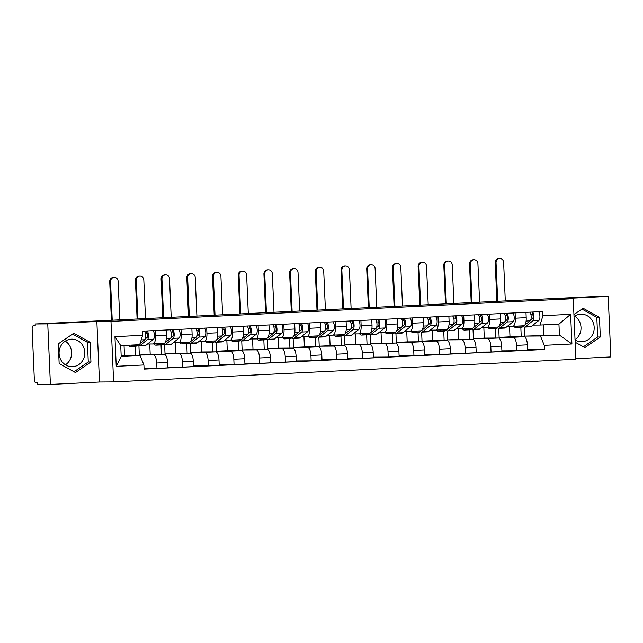 <?xml version="1.0" encoding="UTF-8"?>
<svg xmlns="http://www.w3.org/2000/svg" width="643" height="643" viewBox="0 0 643 643"><rect width="100%" height="100%" fill="white"/><g stroke="black" fill="none" stroke-linecap="round" stroke-linejoin="round"><path stroke-width="0.96" d="M72.555 366.695A13.784 12.86 -90.4 0 1 72.056 366.711A13.784 12.86 -90.4 0 1 59.092 353.288A13.784 12.86 -90.4 0 1 71.349 339.158A13.784 12.86 -90.4 0 1 71.855 339.15A13.784 12.86 -90.4 0 1 84.812 352.565A13.784 12.86 -90.4 0 1 72.555 366.695M574.022 316.605A13.784 12.86 -90.4 0 1 580.733 314.186A13.784 12.86 -90.4 0 1 581.232 314.17A13.784 12.86 -90.4 0 1 594.188 327.592A13.784 12.86 -90.4 0 1 581.931 341.714A13.784 12.86 -90.4 0 1 581.433 341.73A13.784 12.86 -90.4 0 1 575.043 339.962M575.863 358.665L610.85 356.945L608.206 296.415L595.603 296.503L35.148 323.984L47.759 323.895L50.403 384.426L99.496 382.022L113.618 381.918L575.887 359.252L573.243 298.714L110.982 321.379L96.852 321.484L47.759 323.895M50.403 384.426L37.792 384.522L37.712 382.754L35.751 382.77A3.537 1.27 -92.8 0 1 34.328 379.249L32.15 329.304A3.537 1.27 -92.8 0 1 33.243 325.768L35.22 325.663L33.259 325.76A3.537 1.27 -92.8 0 0 33.243 325.768M574.657 316.163A13.784 12.86 -90.4 0 1 575.035 339.705M65.281 341.144A13.784 12.86 -90.4 0 1 65.449 364.814M608.206 296.415L559.113 298.818L573.243 298.714M33.259 325.76L35.228 325.752L35.148 323.984M138.936 345.998L139.33 355.016L153.46 354.912A8.126 2.91 87.2 0 1 156.723 363.006L156.964 368.391L167.831 367.86L167.598 362.475A8.126 2.91 -92.8 0 0 164.335 354.381L150.205 354.478L149.747 343.989M153.066 343.965L163.852 343.434A8.126 2.91 -92.8 0 0 163.901 343.434A8.126 2.91 -92.8 0 0 166.416 335.292L155.542 335.831A8.126 2.91 87.2 0 1 153.026 343.965A8.126 2.91 87.2 0 1 152.978 343.973L147.512 344.005M155.542 335.831L155.309 330.526M135.745 355.659L135.335 346.175M144.072 368.487L156.964 368.391M166.416 335.292L166.183 329.996M164.64 344.736L165.026 353.754L179.156 353.65A8.126 2.91 87.2 0 1 182.427 361.752L182.66 367.129L193.535 366.598L193.302 361.213A8.126 2.91 -92.8 0 0 190.031 353.12L175.901 353.224L175.443 342.735M181.004 329.264L181.238 334.569A8.126 2.91 87.2 0 1 178.722 342.711A8.126 2.91 87.2 0 1 178.682 342.711L173.208 342.751M161.449 354.397L161.031 344.913M167.807 367.241L182.66 367.129M178.77 342.703L189.556 342.172A8.126 2.91 -92.8 0 0 189.597 342.172A8.126 2.91 -92.8 0 0 192.112 334.038L191.879 328.734M190.336 343.483L190.73 352.493L204.86 352.388A8.126 2.91 87.2 0 1 208.123 360.49L208.364 365.867L219.231 365.337L218.998 359.951A8.126 2.91 -92.8 0 0 215.726 351.858L201.605 351.962L201.146 341.473M206.708 328.01L206.942 333.307A8.126 2.91 87.2 0 1 204.426 341.449A8.126 2.91 87.2 0 1 204.378 341.449L198.904 341.489M187.145 353.136L186.735 343.659M193.511 365.98L208.364 365.867M204.466 341.441L215.252 340.919A8.126 2.91 -92.8 0 0 215.292 340.911A8.126 2.91 -92.8 0 0 217.816 332.777L217.583 327.472M216.032 342.221L216.426 351.231L230.556 351.134A8.126 2.91 87.2 0 1 233.827 359.228L234.06 364.613L244.935 364.075L244.702 358.698A8.126 2.91 -92.8 0 0 241.43 350.596L227.3 350.7L226.842 340.211M232.404 326.748L232.637 332.045A8.126 2.91 87.2 0 1 230.122 340.187A8.126 2.91 87.2 0 1 230.081 340.187L224.608 340.227M212.849 351.882L212.431 342.397M219.207 364.718L234.06 364.613M230.17 340.187L240.956 339.657A8.126 2.91 -92.8 0 0 240.996 339.657A8.126 2.91 -92.8 0 0 243.512 331.515L243.279 326.218M241.736 340.959L242.13 349.977L256.26 349.872A8.126 2.91 87.2 0 1 259.523 357.966L259.764 363.351L270.631 362.821L270.398 357.436A8.126 2.91 -92.8 0 0 267.126 349.334L253.004 349.438L252.546 338.949M258.108 325.487L258.341 330.791A8.126 2.91 87.2 0 1 255.826 338.925A8.126 2.91 87.2 0 1 255.777 338.925L250.304 338.965M238.545 350.62L238.127 341.136M244.911 363.456L259.764 363.351M255.866 338.925L266.652 338.395A8.126 2.91 -92.8 0 0 266.692 338.395A8.126 2.91 -92.8 0 0 269.208 330.253L268.983 324.956M267.432 339.697L267.826 348.715L281.955 348.61A8.126 2.91 87.2 0 1 285.227 356.704L285.46 362.089L296.335 361.559L296.101 356.174A8.126 2.91 -92.8 0 0 292.83 348.08L278.7 348.176L278.242 337.696M283.804 324.225L284.037 329.529A8.126 2.91 87.2 0 1 281.521 337.663A8.126 2.91 87.2 0 1 281.481 337.671L276.008 337.712M264.241 349.358L263.831 339.874M270.607 362.202L285.46 362.089M281.562 337.663L292.348 337.133A8.126 2.91 -92.8 0 0 292.396 337.133A8.126 2.91 -92.8 0 0 294.912 328.999L294.679 323.694M293.136 338.435L293.529 347.453L307.659 347.349A8.126 2.91 87.2 0 1 310.923 355.45L311.156 360.827L322.03 360.297L321.797 354.912A8.126 2.91 -92.8 0 0 318.526 346.818L304.404 346.923L303.946 336.434M309.508 322.971L309.741 328.268A8.126 2.91 87.2 0 1 307.225 336.41A8.126 2.91 87.2 0 1 307.177 336.41L301.704 336.45M289.945 348.096L289.527 338.62M296.302 360.94L311.156 360.827M307.266 336.402L318.052 335.879A8.126 2.91 -92.8 0 0 318.092 335.871A8.126 2.91 -92.8 0 0 320.608 327.737L320.383 322.432M318.832 337.181L319.225 346.191L333.355 346.087A8.126 2.91 87.2 0 1 336.627 354.189L336.86 359.574L347.734 359.035L347.493 353.658A8.126 2.91 -92.8 0 0 344.23 345.556L330.1 345.661L329.642 335.172M335.204 321.709L335.437 327.006A8.126 2.91 87.2 0 1 332.921 335.148A8.126 2.91 87.2 0 1 332.881 335.148L327.408 335.188M315.641 346.842L315.231 337.358M322.006 359.678L336.86 359.574M332.961 335.148L343.748 334.617A8.126 2.91 -92.8 0 0 343.796 334.617A8.126 2.91 -92.8 0 0 346.312 326.475L346.079 321.17M344.535 335.919L344.929 344.929L359.059 344.833A8.126 2.91 87.2 0 1 362.322 352.927L362.556 358.312L373.43 357.773L373.197 352.396A8.126 2.91 -92.8 0 0 369.926 344.294L355.804 344.399L355.346 333.91M360.908 320.447L361.141 325.752A8.126 2.91 87.2 0 1 358.617 333.886A8.126 2.91 87.2 0 1 358.577 333.886L353.103 333.926M341.345 345.58L340.927 336.096M347.702 358.416L362.556 358.312M358.665 333.886L369.452 333.355A8.126 2.91 -92.8 0 0 369.492 333.355A8.126 2.91 -92.8 0 0 372.008 325.213L371.783 319.917M370.231 334.657L370.625 343.675L384.755 343.571A8.126 2.91 87.2 0 1 388.026 351.665L388.259 357.05L399.134 356.519L398.893 351.134A8.126 2.91 -92.8 0 0 395.63 343.041L381.5 343.137L381.042 332.648M386.604 319.185L386.837 324.49A8.126 2.91 87.2 0 1 384.321 332.624A8.126 2.91 87.2 0 1 384.281 332.632L378.807 332.664M367.04 344.318L366.631 334.834M373.406 357.154L388.259 357.05M384.361 332.624L395.148 332.093A8.126 2.91 -92.8 0 0 395.196 332.093A8.126 2.91 -92.8 0 0 397.712 323.951L397.478 318.655M395.935 333.395L396.329 342.414L410.451 342.309A8.126 2.91 87.2 0 1 413.722 350.411L413.955 355.788L424.83 355.257L424.597 349.872A8.126 2.91 -92.8 0 0 421.326 341.779L407.196 341.883L406.738 331.394M412.308 317.923L412.533 323.228A8.126 2.91 87.2 0 1 410.017 331.37A8.126 2.91 87.2 0 1 409.977 331.37L404.503 331.41M392.744 343.057L392.326 333.572M399.102 355.9L413.955 355.788M410.065 331.362L420.852 330.832A8.126 2.91 -92.8 0 0 420.892 330.832A8.126 2.91 -92.8 0 0 423.407 322.698L423.174 317.393M421.631 332.142L422.025 341.152L436.155 341.047A8.126 2.91 87.2 0 1 439.426 349.149L439.659 354.526L450.534 353.996L450.293 348.61A8.126 2.91 -92.8 0 0 447.03 340.517L432.9 340.621L432.442 330.132M438.004 316.669L438.237 321.966A8.126 2.91 87.2 0 1 435.721 330.108A8.126 2.91 87.2 0 1 435.673 330.108L430.207 330.148M418.44 341.795L418.03 332.318M424.806 354.639L439.659 354.526M435.761 330.1L446.547 329.578A8.126 2.91 -92.8 0 0 446.596 329.57A8.126 2.91 -92.8 0 0 449.111 321.436L448.878 316.131M447.335 330.88L447.729 339.89L461.851 339.793A8.126 2.91 87.2 0 1 465.122 347.887L465.355 353.272L476.23 352.734L475.997 347.357A8.126 2.91 -92.8 0 0 472.726 339.255L458.596 339.359L458.137 328.87M463.707 315.408L463.933 320.704A8.126 2.91 87.2 0 1 461.417 328.846A8.126 2.91 87.2 0 1 461.377 328.846L455.903 328.886M444.144 340.541L443.726 331.057M450.502 353.377L465.355 353.272M461.465 328.846L472.251 328.316A8.126 2.91 -92.8 0 0 472.292 328.316A8.126 2.91 -92.8 0 0 474.807 320.174L474.574 314.877M473.031 329.618L473.425 338.636L487.555 338.531A8.126 2.91 87.2 0 1 490.826 346.625L491.059 352.01L501.934 351.48L501.693 346.095A8.126 2.91 -92.8 0 0 498.429 337.993L484.3 338.097L483.841 327.608M489.403 314.146L489.636 319.45A8.126 2.91 87.2 0 1 487.121 327.584A8.126 2.91 87.2 0 1 487.072 327.584L481.607 327.625M469.84 339.279L469.43 329.795M476.206 352.115L491.059 352.01M487.161 327.584L497.947 327.054A8.126 2.91 -92.8 0 0 497.995 327.054A8.126 2.91 -92.8 0 0 500.511 318.912L500.278 313.615M498.735 328.356L499.129 337.374L513.251 337.27A8.126 2.91 87.2 0 1 516.522 345.363L516.755 350.748L527.63 350.218L527.397 344.833A8.126 2.91 -92.8 0 0 524.125 336.739L509.995 336.836L509.537 326.355M515.107 312.884L515.332 318.189A8.126 2.91 87.2 0 1 512.817 326.322A8.126 2.91 87.2 0 1 512.776 326.331L507.303 326.371M495.544 338.017L495.126 328.533M501.902 350.861L516.755 350.748M512.865 326.322L523.651 325.792A8.126 2.91 -92.8 0 0 523.691 325.792A8.126 2.91 -92.8 0 0 526.207 317.658L525.974 312.353M499.129 337.374L509.995 336.836M473.425 338.636L484.3 338.097M447.729 339.89L458.596 339.359M422.025 341.152L432.9 340.621M396.329 342.414L407.196 341.883M370.625 343.675L381.5 343.137M344.929 344.929L355.804 344.399M319.225 346.191L330.1 345.661M293.529 347.453L304.404 346.923M267.826 348.715L278.7 348.176M242.13 349.977L253.004 349.438M216.426 351.231L227.3 350.7M190.73 352.493L201.605 351.962M165.026 353.754L175.901 353.224M139.33 355.016L150.205 354.478M140.15 355.627L143.919 364.959L116.238 366.317L114.944 336.667L142.625 335.308L139.676 344.688L120.731 345.613L121.206 356.56L140.15 355.627L124.501 355.74L124.051 345.452M121.181 355.9L124.501 355.74M524.431 327.094L524.825 336.112L559.418 335.067L558.944 324.128L539.999 325.053L542.941 315.681L542.764 311.534L142.441 331.161L142.625 335.308M542.941 315.681L570.622 314.323L571.916 343.973L544.243 345.331L540.474 336L559.418 335.067L571.916 343.973M143.919 364.959L144.096 369.106L544.42 349.479L544.243 345.331M113.618 381.918L110.982 321.379M99.496 382.022L96.852 321.484M90.084 342.293L73.752 333.243L58.288 343.852L59.148 363.52L75.472 372.57L90.944 361.961L90.084 342.293L87.424 342.317L72.546 334.071M575.139 342.213L584.849 347.598L600.321 336.988L599.461 317.32L583.137 308.27L573.934 314.58M543.769 335.18L543.319 324.892M524.825 336.112L540.474 336M539.999 325.053L533.007 325.109M527.606 349.599L544.42 349.479M521.24 336.755L520.83 327.279M116.238 366.317L121.206 356.56M114.944 336.667L120.731 345.613M558.944 324.128L570.622 314.323M74.017 371.767L88.276 361.977L87.424 342.317M88.276 361.977L90.944 361.961M583.394 346.794L597.66 337.004L596.8 317.337L581.931 309.09M596.8 317.337L599.461 317.32M597.66 337.004L600.321 336.988M111.408 320.246L109.72 281.634A4.067 3.794 -90.4 0 1 113.481 277.39L114.309 277.382A4.067 3.794 89.6 0 0 110.548 281.634L112.228 320.206M119.807 319.836L118.127 281.256A4.067 3.794 89.6 0 0 114.309 277.382M145.23 338.941L147.183 337.39A2.122 0.764 -92.8 0 0 147.633 335.059A2.122 0.764 -92.8 0 0 146.805 333.235L146.7 330.952M137.602 345.371A10.601 3.802 -92.8 0 0 138.984 345.998A10.601 3.802 -92.8 0 0 139.917 345.621L147.496 339.6A4.421 1.583 -92.8 0 0 148.453 334.89A4.421 1.583 -92.8 0 0 146.805 330.944M138.984 345.998L144.916 345.709A10.601 3.802 -92.8 0 0 145.848 345.331L153.428 339.311A4.421 1.583 -92.8 0 0 154.384 334.601A4.421 1.583 -92.8 0 0 152.737 330.655M145.374 333.299L146.805 333.235M128.391 345.235A10.601 3.802 -92.8 0 0 130.256 346.424L136.187 346.135A10.601 3.802 -92.8 0 0 137.112 345.757L138.382 344.744M130.256 346.424A10.601 3.802 -92.8 0 0 131.18 346.047L132.458 345.042M140.078 343.41L144.699 339.737A4.421 1.583 -92.8 0 0 145.648 335.035A4.421 1.583 -92.8 0 0 144.008 331.081M137.104 318.984L135.424 280.38A4.067 3.794 -90.4 0 1 139.185 276.128L140.005 276.12A4.067 3.794 89.6 0 0 136.244 280.372L137.932 318.944M145.511 318.574L143.823 280.002A4.067 3.794 89.6 0 0 140.005 276.12M170.925 337.688L172.887 336.128A2.122 0.764 -92.8 0 0 173.337 333.805A2.122 0.764 -92.8 0 0 172.501 331.973L172.404 329.69M163.306 344.109A10.601 3.802 -92.8 0 0 164.688 344.736A10.601 3.802 -92.8 0 0 165.613 344.359L173.2 338.339A4.421 1.583 -92.8 0 0 174.149 333.637A4.421 1.583 -92.8 0 0 172.509 329.682M164.688 344.736L170.62 344.447A10.601 3.802 -92.8 0 0 171.544 344.069L179.132 338.049A4.421 1.583 -92.8 0 0 180.08 333.339A4.421 1.583 -92.8 0 0 178.433 329.393M171.078 332.037L172.501 331.973M154.047 343.917A10.601 3.802 -92.8 0 0 155.96 345.162L161.883 344.873A10.601 3.802 -92.8 0 0 162.816 344.495L164.254 343.354M155.96 345.162A10.601 3.802 -92.8 0 0 156.884 344.785L158.242 343.716M164.946 342.807L170.395 338.483A4.421 1.583 -92.8 0 0 171.351 333.773A4.421 1.583 -92.8 0 0 169.704 329.819M162.808 317.722L161.12 279.118A4.067 3.794 -90.4 0 1 164.881 274.866L165.701 274.858A4.067 3.794 89.6 0 0 161.948 279.11L163.627 317.682M171.207 317.312L169.527 278.74A4.067 3.794 89.6 0 0 165.701 274.858M196.621 336.426L198.583 334.874A2.122 0.764 -92.8 0 0 199.033 332.544A2.122 0.764 -92.8 0 0 198.205 330.711L198.1 328.428M189.002 342.848A10.601 3.802 -92.8 0 0 190.384 343.475A10.601 3.802 -92.8 0 0 191.317 343.097L198.896 337.085A4.421 1.583 -92.8 0 0 199.852 332.375A4.421 1.583 -92.8 0 0 198.205 328.428M190.384 343.475L196.316 343.185A10.601 3.802 -92.8 0 0 197.248 342.807L204.828 336.795A4.421 1.583 -92.8 0 0 205.784 332.085A4.421 1.583 -92.8 0 0 204.136 328.131M196.774 330.783L198.205 330.711M179.743 342.655A10.601 3.802 -92.8 0 0 181.656 343.909L187.587 343.611A10.601 3.802 -92.8 0 0 188.512 343.233L189.95 342.092M181.656 343.909A10.601 3.802 -92.8 0 0 182.58 343.523L183.938 342.454M190.641 341.546L196.099 337.221A4.421 1.583 -92.8 0 0 197.047 332.511A4.421 1.583 -92.8 0 0 195.408 328.565M188.503 316.469L186.824 277.856A4.067 3.794 -90.4 0 1 190.577 273.605L191.405 273.605A4.067 3.794 89.6 0 0 187.643 277.848L189.331 316.428M196.911 316.051L195.223 277.479A4.067 3.794 89.6 0 0 191.405 273.605M222.325 335.164L224.286 333.613A2.122 0.764 -92.8 0 0 224.737 331.282A2.122 0.764 -92.8 0 0 223.901 329.449L223.804 327.166M214.698 341.586A10.601 3.802 -92.8 0 0 216.088 342.221A10.601 3.802 -92.8 0 0 217.012 341.835L224.6 335.823A4.421 1.583 -92.8 0 0 225.548 331.113A4.421 1.583 -92.8 0 0 223.901 327.166M216.088 342.221L222.02 341.923A10.601 3.802 -92.8 0 0 222.944 341.546L230.524 335.533A4.421 1.583 -92.8 0 0 231.48 330.824A4.421 1.583 -92.8 0 0 229.832 326.877M222.478 329.521L223.901 329.449M205.447 341.401A10.601 3.802 -92.8 0 0 207.359 342.647L213.283 342.357A10.601 3.802 -92.8 0 0 214.215 341.98L215.654 340.838M207.359 342.647A10.601 3.802 -92.8 0 0 208.284 342.269L209.634 341.192M216.345 340.284L221.795 335.959A4.421 1.583 -92.8 0 0 222.751 331.249A4.421 1.583 -92.8 0 0 221.104 327.303M214.207 315.207L212.52 276.594A4.067 3.794 -90.4 0 1 216.281 272.351L217.101 272.343A4.067 3.794 89.6 0 0 213.347 276.594L215.027 315.166M222.607 314.797L220.919 276.217A4.067 3.794 89.6 0 0 217.101 272.343M248.021 333.902L249.982 332.351A2.122 0.764 -92.8 0 0 250.432 330.02A2.122 0.764 -92.8 0 0 249.605 328.187L249.5 325.913M240.402 340.332A10.601 3.802 -92.8 0 0 241.784 340.959A10.601 3.802 -92.8 0 0 242.716 340.581L250.296 334.561A4.421 1.583 -92.8 0 0 251.252 329.851A4.421 1.583 -92.8 0 0 249.605 325.905M241.784 340.959L247.716 340.669A10.601 3.802 -92.8 0 0 248.648 340.284L256.227 334.272A4.421 1.583 -92.8 0 0 257.184 329.562A4.421 1.583 -92.8 0 0 255.536 325.615M248.174 328.26L249.605 328.187M231.142 340.139A10.601 3.802 -92.8 0 0 233.055 341.385L238.987 341.095A10.601 3.802 -92.8 0 0 239.911 340.718L241.35 339.576M233.055 341.385A10.601 3.802 -92.8 0 0 233.98 341.007L235.338 339.93M242.041 339.022L247.499 334.698A4.421 1.583 -92.8 0 0 248.447 329.988A4.421 1.583 -92.8 0 0 246.799 326.041M239.903 313.945L238.223 275.341A4.067 3.794 -90.4 0 1 241.977 271.089L242.805 271.081A4.067 3.794 89.6 0 0 239.043 275.333L240.731 313.905M248.302 313.535L246.623 274.963A4.067 3.794 89.6 0 0 242.805 271.081M273.725 332.64L275.686 331.089A2.122 0.764 -92.8 0 0 276.136 328.758A2.122 0.764 -92.8 0 0 275.3 326.933L275.204 324.651M266.098 339.07A10.601 3.802 -92.8 0 0 267.488 339.697A10.601 3.802 -92.8 0 0 268.412 339.319L276 333.299A4.421 1.583 -92.8 0 0 276.948 328.597A4.421 1.583 -92.8 0 0 275.3 324.643M267.488 339.697L273.42 339.408A10.601 3.802 -92.8 0 0 274.344 339.03L281.923 333.01A4.421 1.583 -92.8 0 0 282.88 328.3A4.421 1.583 -92.8 0 0 281.232 324.353M273.878 326.998L275.3 326.933M256.846 338.877A10.601 3.802 -92.8 0 0 258.751 340.123L264.683 339.834A10.601 3.802 -92.8 0 0 265.615 339.456L267.054 338.314M258.751 340.123A10.601 3.802 -92.8 0 0 259.684 339.745L261.034 338.668M267.745 337.768L273.195 333.436A4.421 1.583 -92.8 0 0 274.151 328.734A4.421 1.583 -92.8 0 0 272.503 324.779M265.607 312.683L263.919 274.079A4.067 3.794 -90.4 0 1 267.681 269.827L268.501 269.819A4.067 3.794 89.6 0 0 264.747 274.071L266.427 312.643M274.006 312.273L272.319 273.701A4.067 3.794 89.6 0 0 268.501 269.819M299.421 331.386L301.382 329.827A2.122 0.764 -92.8 0 0 301.832 327.504A2.122 0.764 -92.8 0 0 301.004 325.671L300.9 323.389M291.801 337.808A10.601 3.802 -92.8 0 0 293.184 338.435A10.601 3.802 -92.8 0 0 294.116 338.057L301.696 332.045A4.421 1.583 -92.8 0 0 302.652 327.335A4.421 1.583 -92.8 0 0 301.004 323.381M293.184 338.435L299.116 338.146A10.601 3.802 -92.8 0 0 300.04 337.768L307.627 331.748A4.421 1.583 -92.8 0 0 308.584 327.046A4.421 1.583 -92.8 0 0 306.936 323.091M299.574 325.744L301.004 325.671M282.542 337.615A10.601 3.802 -92.8 0 0 284.455 338.869L290.387 338.572A10.601 3.802 -92.8 0 0 291.311 338.194L292.75 337.053M284.455 338.869A10.601 3.802 -92.8 0 0 285.379 338.483L286.738 337.414M293.441 336.506L298.899 332.182A4.421 1.583 -92.8 0 0 299.847 327.472A4.421 1.583 -92.8 0 0 298.199 323.525M291.303 311.421L289.623 272.817A4.067 3.794 -90.4 0 1 293.377 268.565L294.205 268.565A4.067 3.794 89.6 0 0 290.443 272.809L292.131 311.381M299.702 311.011L298.022 272.439A4.067 3.794 89.6 0 0 294.205 268.565M325.125 330.124L327.078 328.573A2.122 0.764 -92.8 0 0 327.536 326.242A2.122 0.764 -92.8 0 0 326.7 324.41L326.604 322.127M317.497 336.546A10.601 3.802 -92.8 0 0 318.888 337.173A10.601 3.802 -92.8 0 0 319.812 336.795L327.391 330.783A4.421 1.583 -92.8 0 0 328.348 326.073A4.421 1.583 -92.8 0 0 326.7 322.127M318.888 337.173L324.819 336.884A10.601 3.802 -92.8 0 0 325.744 336.506L333.323 330.494A4.421 1.583 -92.8 0 0 334.28 325.784A4.421 1.583 -92.8 0 0 332.632 321.838M325.278 324.482L326.7 324.41M308.238 336.353A10.601 3.802 -92.8 0 0 310.151 337.607L316.083 337.318A10.601 3.802 -92.8 0 0 317.015 336.932L318.454 335.791M310.151 337.607A10.601 3.802 -92.8 0 0 311.083 337.229L312.434 336.152M319.145 335.244L324.594 330.92A4.421 1.583 -92.8 0 0 325.551 326.21A4.421 1.583 -92.8 0 0 323.903 322.264M317.007 310.167L315.319 271.555A4.067 3.794 -90.4 0 1 319.081 267.311L319.901 267.303A4.067 3.794 89.6 0 0 316.139 271.547L317.827 310.127M325.406 309.749L323.718 271.177A4.067 3.794 89.6 0 0 319.901 267.303M350.821 328.862L352.782 327.311A2.122 0.764 -92.8 0 0 353.232 324.98A2.122 0.764 -92.8 0 0 352.396 323.148L352.3 320.873M343.201 335.292A10.601 3.802 -92.8 0 0 344.584 335.919A10.601 3.802 -92.8 0 0 345.516 335.542L353.095 329.521A4.421 1.583 -92.8 0 0 354.052 324.811A4.421 1.583 -92.8 0 0 352.404 320.865M344.584 335.919L350.515 335.63A10.601 3.802 -92.8 0 0 351.44 335.244L359.027 329.232A4.421 1.583 -92.8 0 0 359.976 324.522A4.421 1.583 -92.8 0 0 358.336 320.576M350.974 323.22L352.396 323.148M333.942 335.099A10.601 3.802 -92.8 0 0 335.855 336.345L341.787 336.056A10.601 3.802 -92.8 0 0 342.711 335.678L344.15 334.537M335.855 336.345A10.601 3.802 -92.8 0 0 336.779 335.967L338.138 334.89M344.841 333.982L350.29 329.658A4.421 1.583 -92.8 0 0 351.247 324.948A4.421 1.583 -92.8 0 0 349.599 321.002M342.703 308.905L341.015 270.293A4.067 3.794 -90.4 0 1 344.777 266.049L345.604 266.041A4.067 3.794 89.6 0 0 341.843 270.293L343.523 308.865M351.102 308.495L349.422 269.915A4.067 3.794 89.6 0 0 345.604 266.041M376.525 327.6L378.478 326.049A2.122 0.764 -92.8 0 0 378.936 323.718A2.122 0.764 -92.8 0 0 378.1 321.894L378.004 319.611M368.897 334.03A10.601 3.802 -92.8 0 0 370.288 334.657A10.601 3.802 -92.8 0 0 371.212 334.28L378.791 328.26A4.421 1.583 -92.8 0 0 379.748 323.55A4.421 1.583 -92.8 0 0 378.1 319.603M370.288 334.657L376.219 334.368A10.601 3.802 -92.8 0 0 377.144 333.99L384.723 327.97A4.421 1.583 -92.8 0 0 385.679 323.26A4.421 1.583 -92.8 0 0 384.032 319.314M376.677 321.958L378.1 321.894M359.638 333.838A10.601 3.802 -92.8 0 0 361.551 335.083L367.483 334.794A10.601 3.802 -92.8 0 0 368.415 334.416L369.846 333.275M361.551 335.083A10.601 3.802 -92.8 0 0 362.483 334.706L363.834 333.629M370.545 332.728L375.994 328.396A4.421 1.583 -92.8 0 0 376.951 323.694A4.421 1.583 -92.8 0 0 375.303 319.74M368.407 307.643L366.719 269.039A4.067 3.794 -90.4 0 1 370.481 264.787L371.3 264.779A4.067 3.794 89.6 0 0 367.539 269.031L369.227 307.603M376.806 307.233L375.118 268.661A4.067 3.794 89.6 0 0 371.3 264.779M402.221 326.347L404.182 324.787A2.122 0.764 -92.8 0 0 404.632 322.464A2.122 0.764 -92.8 0 0 403.796 320.632L403.7 318.349M394.601 332.769A10.601 3.802 -92.8 0 0 395.984 333.395A10.601 3.802 -92.8 0 0 396.908 333.018L404.495 326.998A4.421 1.583 -92.8 0 0 405.452 322.296A4.421 1.583 -92.8 0 0 403.804 318.341M395.984 333.395L401.915 333.106A10.601 3.802 -92.8 0 0 402.839 332.728L410.427 326.708A4.421 1.583 -92.8 0 0 411.375 321.998A4.421 1.583 -92.8 0 0 409.736 318.052M402.373 320.696L403.796 320.632M385.342 332.576A10.601 3.802 -92.8 0 0 387.255 333.821L393.186 333.532A10.601 3.802 -92.8 0 0 394.111 333.154L395.549 332.013M387.255 333.821A10.601 3.802 -92.8 0 0 388.179 333.444L389.537 332.375M396.241 331.466L401.69 327.142A4.421 1.583 -92.8 0 0 402.647 322.432A4.421 1.583 -92.8 0 0 400.999 318.478M394.103 306.381L392.415 267.777A4.067 3.794 -90.4 0 1 396.176 263.526L397.004 263.517A4.067 3.794 89.6 0 0 393.243 267.769L394.923 306.341M402.502 305.972L400.822 267.4A4.067 3.794 89.6 0 0 397.004 263.517M427.925 325.085L429.878 323.525A2.122 0.764 -92.8 0 0 430.336 321.203A2.122 0.764 -92.8 0 0 429.5 319.37L429.395 317.087M420.297 331.507A10.601 3.802 -92.8 0 0 421.687 332.134A10.601 3.802 -92.8 0 0 422.612 331.756L430.191 325.744A4.421 1.583 -92.8 0 0 431.148 321.034A4.421 1.583 -92.8 0 0 429.5 317.087M421.687 332.134L427.611 331.844A10.601 3.802 -92.8 0 0 428.543 331.466L436.123 325.454A4.421 1.583 -92.8 0 0 437.079 320.744A4.421 1.583 -92.8 0 0 435.432 316.79M428.077 319.442L429.5 319.37M411.038 331.314A10.601 3.802 -92.8 0 0 412.951 332.568L418.882 332.27A10.601 3.802 -92.8 0 0 419.815 331.892L421.245 330.751M412.951 332.568A10.601 3.802 -92.8 0 0 413.883 332.182L415.233 331.113M421.945 330.205L427.394 325.88A4.421 1.583 -92.8 0 0 428.351 321.17A4.421 1.583 -92.8 0 0 426.703 317.224M419.807 305.128L418.119 266.515A4.067 3.794 -90.4 0 1 421.88 262.264L422.7 262.264A4.067 3.794 89.6 0 0 418.939 266.507L420.626 305.087M428.206 304.71L426.518 266.138A4.067 3.794 89.6 0 0 422.7 262.264M453.62 323.823L455.582 322.272A2.122 0.764 -92.8 0 0 456.032 319.941A2.122 0.764 -92.8 0 0 455.196 318.108L455.099 315.826M446.001 330.245A10.601 3.802 -92.8 0 0 447.383 330.88A10.601 3.802 -92.8 0 0 448.308 330.494L455.895 324.482A4.421 1.583 -92.8 0 0 456.843 319.772A4.421 1.583 -92.8 0 0 455.204 315.826M447.383 330.88L453.315 330.582A10.601 3.802 -92.8 0 0 454.239 330.205L461.827 324.193A4.421 1.583 -92.8 0 0 462.775 319.483A4.421 1.583 -92.8 0 0 461.135 315.536M453.773 318.181L455.196 318.108M436.742 330.06A10.601 3.802 -92.8 0 0 438.655 331.306L444.586 331.016A10.601 3.802 -92.8 0 0 445.511 330.639L446.949 329.497M438.655 331.306A10.601 3.802 -92.8 0 0 439.579 330.928L440.937 329.851M447.641 328.943L453.09 324.619A4.421 1.583 -92.8 0 0 454.046 319.909A4.421 1.583 -92.8 0 0 452.399 315.962M445.503 303.866L443.815 265.254A4.067 3.794 -90.4 0 1 447.576 261.01L448.404 261.002A4.067 3.794 89.6 0 0 444.643 265.254L446.322 303.826M453.902 303.456L452.222 264.876A4.067 3.794 89.6 0 0 448.404 261.002M479.324 322.561L481.277 321.01A2.122 0.764 -92.8 0 0 481.728 318.679A2.122 0.764 -92.8 0 0 480.9 316.846L480.795 314.572M471.697 328.991A10.601 3.802 -92.8 0 0 473.087 329.618A10.601 3.802 -92.8 0 0 474.012 329.24L481.591 323.22A4.421 1.583 -92.8 0 0 482.547 318.51A4.421 1.583 -92.8 0 0 480.9 314.564M473.087 329.618L479.011 329.329A10.601 3.802 -92.8 0 0 479.943 328.943L487.523 322.931A4.421 1.583 -92.8 0 0 488.479 318.221A4.421 1.583 -92.8 0 0 486.831 314.274M479.469 316.919L480.9 316.846M462.438 328.798A10.601 3.802 -92.8 0 0 464.35 330.044L470.282 329.755A10.601 3.802 -92.8 0 0 471.206 329.377L472.645 328.235M464.35 330.044A10.601 3.802 -92.8 0 0 465.283 329.666L466.633 328.589M473.344 327.681L478.794 323.357A4.421 1.583 -92.8 0 0 479.742 318.647A4.421 1.583 -92.8 0 0 478.103 314.7M471.206 302.604L469.519 264A4.067 3.794 -90.4 0 1 473.28 259.748L474.1 259.74A4.067 3.794 89.6 0 0 470.338 263.992L472.026 302.564M479.606 302.194L477.918 263.622A4.067 3.794 89.6 0 0 474.1 259.74M505.02 321.299L506.981 319.748A2.122 0.764 -92.8 0 0 507.431 317.417A2.122 0.764 -92.8 0 0 506.596 315.592L506.499 313.31M497.401 327.729A10.601 3.802 -92.8 0 0 498.783 328.356A10.601 3.802 -92.8 0 0 499.707 327.978L507.295 321.958A4.421 1.583 -92.8 0 0 508.243 317.256A4.421 1.583 -92.8 0 0 506.604 313.302M498.783 328.356L504.715 328.067A10.601 3.802 -92.8 0 0 505.639 327.689L513.227 321.669A4.421 1.583 -92.8 0 0 514.175 316.959A4.421 1.583 -92.8 0 0 512.527 313.012M505.173 315.657L506.596 315.592M488.141 327.536A10.601 3.802 -92.8 0 0 490.054 328.782L495.986 328.493A10.601 3.802 -92.8 0 0 496.91 328.115L498.349 326.974M490.054 328.782A10.601 3.802 -92.8 0 0 490.979 328.404L492.337 327.327M499.04 326.427L504.49 322.095A4.421 1.583 -92.8 0 0 505.446 317.393A4.421 1.583 -92.8 0 0 503.799 313.438M496.902 301.342L495.214 262.738A4.067 3.794 -90.4 0 1 498.976 258.486L499.804 258.478A4.067 3.794 89.6 0 0 496.042 262.73L497.722 301.302M505.302 300.932L503.622 262.36A4.067 3.794 89.6 0 0 499.804 258.478M530.724 320.045L532.677 318.486A2.122 0.764 -92.8 0 0 533.127 316.163A2.122 0.764 -92.8 0 0 532.3 314.331L532.195 312.048M523.097 326.467A10.601 3.802 -92.8 0 0 524.479 327.094A10.601 3.802 -92.8 0 0 525.411 326.716L532.991 320.704A4.421 1.583 -92.8 0 0 533.947 315.994A4.421 1.583 -92.8 0 0 532.3 312.04M524.479 327.094L530.411 326.805A10.601 3.802 -92.8 0 0 531.343 326.427L538.922 320.407A4.421 1.583 -92.8 0 0 539.879 315.705A4.421 1.583 -92.8 0 0 538.231 311.751M530.869 314.403L532.3 314.331M513.837 326.274A10.601 3.802 -92.8 0 0 515.75 327.528L521.682 327.231A10.601 3.802 -92.8 0 0 522.606 326.853L524.045 325.712M515.75 327.528A10.601 3.802 -92.8 0 0 516.675 327.142L518.033 326.073M524.736 325.165L530.194 320.841A4.421 1.583 -92.8 0 0 531.142 316.131A4.421 1.583 -92.8 0 0 529.502 312.185M524.125 336.739L513.251 337.27M498.429 337.993L487.555 338.531M472.726 339.255L461.851 339.793M447.03 340.517L436.155 341.047M421.326 341.779L410.451 342.309M395.63 343.041L384.755 343.571M369.926 344.294L359.059 344.833M344.23 345.556L333.355 346.087M318.526 346.818L307.659 347.349M292.83 348.08L281.955 348.61M267.126 349.334L256.26 349.872M241.43 350.596L230.556 351.134M215.726 351.858L204.86 352.388M190.031 353.12L179.156 353.65M164.335 354.381L153.46 354.912M500.511 318.912L489.636 319.45M474.807 320.174L463.933 320.704M449.111 321.436L438.237 321.966M423.407 322.698L412.533 323.228M397.712 323.951L386.837 324.49M372.008 325.213L361.141 325.752M346.312 326.475L335.437 327.006M320.608 327.737L309.741 328.268M294.912 328.999L284.037 329.529M269.208 330.253L258.341 330.791M243.512 331.515L232.637 332.045M217.816 332.777L206.942 333.307M192.112 334.038L181.238 334.569M526.207 317.658L515.332 318.189M501.693 346.095L490.826 346.625M475.997 347.357L465.122 347.887M450.293 348.61L439.426 349.149M424.597 349.872L413.722 350.411M398.893 351.134L388.026 351.665M373.197 352.396L362.322 352.927M347.493 353.658L336.627 354.189M321.797 354.912L310.923 355.45M296.101 356.174L285.227 356.704M270.398 357.436L259.523 357.966M244.702 358.698L233.827 359.228M218.998 359.951L208.123 360.49M193.302 361.213L182.427 361.752M167.598 362.475L156.723 363.006M527.397 344.833L516.522 345.363M110.548 281.634L109.72 281.634M139.917 345.621L145.848 345.331M147.496 339.6L153.428 339.311M131.18 346.047L137.112 345.757M141.179 339.914L144.699 339.737M136.244 280.372L135.424 280.38M165.613 344.359L171.544 344.069M173.2 338.339L179.132 338.049M156.884 344.785L162.816 344.495M166.296 338.684L170.395 338.483M161.948 279.11L161.12 279.118M191.317 343.097L197.248 342.807M198.896 337.085L204.828 336.795M182.58 343.523L188.512 343.233M191.992 337.422L196.099 337.221M187.643 277.848L186.824 277.856M217.012 341.835L222.944 341.546M224.6 335.823L230.524 335.533M208.284 342.269L214.215 341.98M217.696 336.16L221.795 335.959M213.347 276.594L212.52 276.594M242.716 340.581L248.648 340.284M250.296 334.561L256.227 334.272M233.98 341.007L239.911 340.718M243.392 334.899L247.499 334.698M239.043 275.333L238.223 275.341M268.412 339.319L274.344 339.03M276 333.299L281.923 333.01M259.684 339.745L265.615 339.456M269.096 333.637L273.195 333.436M264.747 274.071L263.919 274.079M294.116 338.057L300.04 337.768M301.696 332.045L307.627 331.748M285.379 338.483L291.311 338.194M294.791 332.383L298.899 332.182M290.443 272.809L289.623 272.817M319.812 336.795L325.744 336.506M327.391 330.783L333.323 330.494M311.083 337.229L317.015 336.932M320.495 331.121L324.594 330.92M316.139 271.547L315.319 271.555M345.516 335.542L351.44 335.244M353.095 329.521L359.027 329.232M336.779 335.967L342.711 335.678M346.191 329.859L350.29 329.658M341.843 270.293L341.015 270.293M371.212 334.28L377.144 333.99M378.791 328.26L384.723 327.97M362.483 334.706L368.415 334.416M371.895 328.597L375.994 328.396M367.539 269.031L366.719 269.039M396.908 333.018L402.839 332.728M404.495 326.998L410.427 326.708M388.179 333.444L394.111 333.154M397.591 327.343L401.69 327.142M393.243 267.769L392.415 267.777M422.612 331.756L428.543 331.466M430.191 325.744L436.123 325.454M413.883 332.182L419.815 331.892M423.295 326.081L427.394 325.88M418.939 266.507L418.119 266.515M448.308 330.494L454.239 330.205M455.895 324.482L461.827 324.193M439.579 330.928L445.511 330.639M448.991 324.819L453.09 324.619M444.643 265.254L443.815 265.254M474.012 329.24L479.943 328.943M481.591 323.22L487.523 322.931M465.283 329.666L471.206 329.377M474.695 323.558L478.794 323.357M470.338 263.992L469.519 264M499.707 327.978L505.639 327.689M507.295 321.958L513.227 321.669M490.979 328.404L496.91 328.115M500.391 322.296L504.49 322.095M496.042 262.73L495.214 262.738M525.411 326.716L531.343 326.427M532.991 320.704L538.922 320.407M516.675 327.142L522.606 326.853M526.095 321.042L530.194 320.841M523.691 325.792L512.817 326.322M497.995 327.054L487.121 327.584M472.292 328.316L461.417 328.846M446.596 329.57L435.721 330.108M420.892 330.832L410.017 331.37M395.196 332.093L384.321 332.624M369.492 333.355L358.617 333.886M343.796 334.617L332.921 335.148M318.092 335.871L307.225 336.41M292.396 337.133L281.521 337.663M266.692 338.395L255.826 338.925M240.996 339.657L230.122 340.187M215.292 340.911L204.426 341.449M189.597 342.172L178.722 342.711M163.901 343.434L153.026 343.965"/></g></svg>
